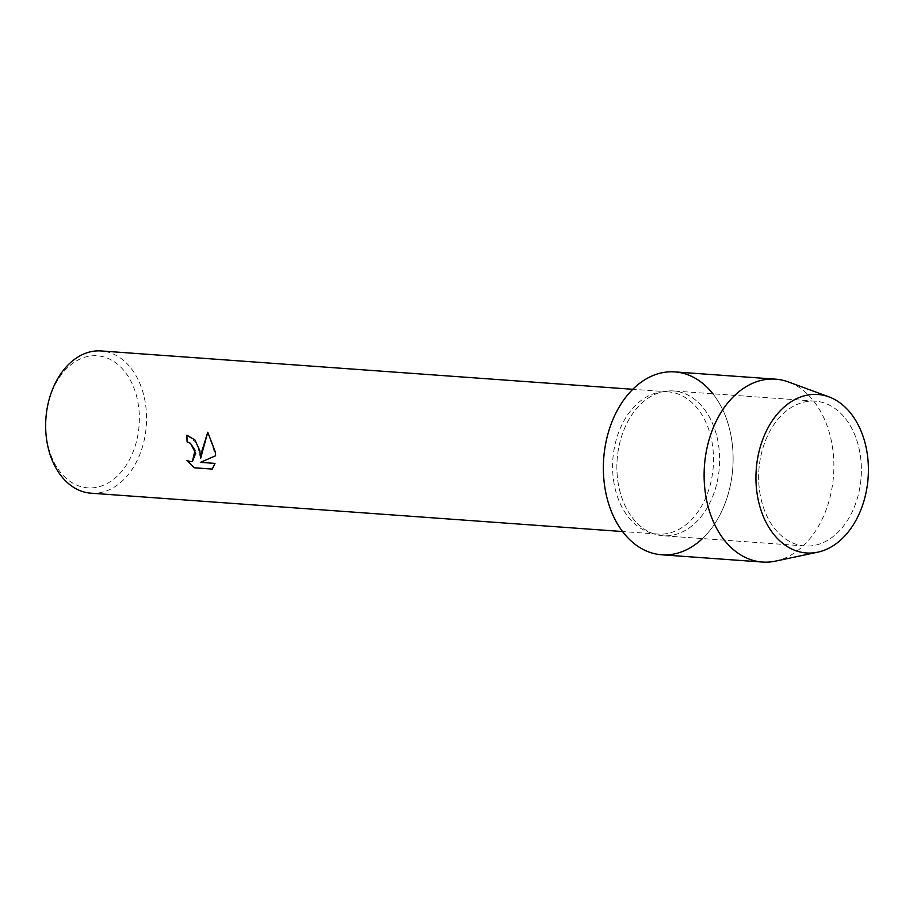 <?xml version="1.0" encoding="UTF-8"?>
<svg xmlns="http://www.w3.org/2000/svg" width="913" height="913" viewBox="0 0 913 913"><rect width="100%" height="100%" fill="white"/><g stroke="black" fill="none" stroke-linecap="round" stroke-linejoin="round"><path stroke-width="0.68" stroke-dasharray="4.57 3.42" d="M759.65 491.456A72.584 51.231 94.1 0 0 804.798 545.963A72.584 51.231 94.1 0 0 860.377 455.678A72.584 51.231 94.1 0 0 815.241 401.172A72.584 51.231 94.1 0 0 759.65 491.456A72.584 51.231 94.1 0 0 804.798 545.963A72.584 51.231 94.1 0 0 860.377 455.678A72.584 51.231 94.1 0 0 815.241 401.172A72.584 51.231 94.1 0 0 759.65 491.456M617.884 481.231A72.584 51.231 94.1 0 0 663.021 535.737A72.584 51.231 94.1 0 0 718.611 445.453A72.584 51.231 94.1 0 0 673.463 390.947A72.584 51.231 94.1 0 0 617.884 481.231A72.584 51.231 94.1 0 0 663.021 535.737A72.584 51.231 94.1 0 0 718.611 445.453A72.584 51.231 94.1 0 0 673.463 390.947A72.584 51.231 94.1 0 0 617.884 481.231M613.582 480.535A71.305 50.329 94.1 0 0 657.919 534.082A71.305 50.329 94.1 0 0 712.528 445.396A71.305 50.329 94.1 0 0 668.179 391.848A71.305 50.329 94.1 0 0 613.582 480.535M702.451 538.579A91.677 64.709 94.1 0 0 731.849 440.751A91.677 64.709 94.1 0 0 712.893 393.788M90.969 493.191A71.305 50.329 94.1 0 0 145.578 404.505A71.305 50.329 94.1 0 0 101.229 350.957M45.65 423.974A66.215 46.734 94.1 0 0 46.563 438.126A66.215 46.734 94.1 0 0 101.742 485.899A66.215 46.734 94.1 0 0 138.445 405.498A66.215 46.734 94.1 0 0 92.202 355.796A66.215 46.734 94.1 0 0 46.449 412.95M207.799 432.226L215.639 455.747L200.552 462.332L215.046 463.382L212.25 469.088M192.426 461.396L190.497 461.636L186.948 460.414M186.96 435.159A71.248 50.295 94.1 0 0 186.96 435.17L197.048 443.147L200.632 458.429M775.399 561.141A91.677 64.709 94.1 0 0 832.61 448.021A91.677 64.709 94.1 0 0 788.33 381.931M661.651 554.784A91.677 64.709 94.1 0 0 731.849 440.751A91.677 64.709 94.1 0 0 674.844 371.899M804.798 545.963L663.021 535.737L804.798 545.963M657.919 534.082L622.54 531.537M668.179 391.848L632.8 389.292M815.241 401.172L673.463 390.947L815.241 401.172"/><path stroke-width="1.37" d="M757.048 493.305A79.454 56.081 94.1 0 0 823.264 550.619A79.454 56.081 94.1 0 0 867.304 454.138A79.454 56.081 94.1 0 0 801.1 396.824A79.454 56.081 94.1 0 0 757.048 493.305A79.454 56.081 94.1 0 0 817.728 552.182A79.454 56.081 94.1 0 0 867.304 454.138A79.454 56.081 94.1 0 0 828.924 396.87A79.454 56.081 94.1 0 0 757.048 493.305M712.893 393.788A91.677 64.709 94.1 0 0 636.852 385.571A91.677 64.709 94.1 0 0 604.634 485.933A91.677 64.709 94.1 0 0 702.451 538.579M186.96 435.17A71.248 50.295 94.1 0 0 187.142 441.949L187.108 441.96A71.305 50.329 -85.9 0 1 186.925 435.17L194.937 439.975L199.833 450.691L200.598 458.44L201.978 450.851L207.765 432.237L200.598 458.44M632.8 389.292L101.229 350.957A71.305 50.329 94.1 0 0 46.506 412.528A71.305 50.329 94.1 0 0 45.65 424.397A71.305 50.329 94.1 0 0 46.631 439.644A71.305 50.329 94.1 0 0 90.969 493.191L622.54 531.537M207.765 432.237L215.263 451.809L215.605 455.758L200.518 462.355L215.012 463.393L212.25 469.088L194.366 467.798L186.948 460.414L190.463 461.647L192.415 461.407L195.028 450.349L190.463 443.273L187.108 441.96M187.142 441.949L190.497 443.262L195.69 453.339L192.449 461.396M187.028 460.46L194.401 467.776L212.273 469.065M46.506 412.528L46.449 412.95A66.215 46.734 94.1 0 0 45.65 423.974L45.65 424.397M828.924 396.87L788.33 381.931A91.677 64.709 94.1 0 0 775.594 379.169A91.677 64.709 94.1 0 0 705.384 493.203A91.677 64.709 94.1 0 0 762.401 562.043A91.677 64.709 94.1 0 0 775.399 561.141L817.728 552.182M775.594 379.169L674.844 371.899A91.677 64.709 94.1 0 0 604.634 485.933A91.677 64.709 94.1 0 0 661.651 554.784L762.401 562.043"/></g></svg>
